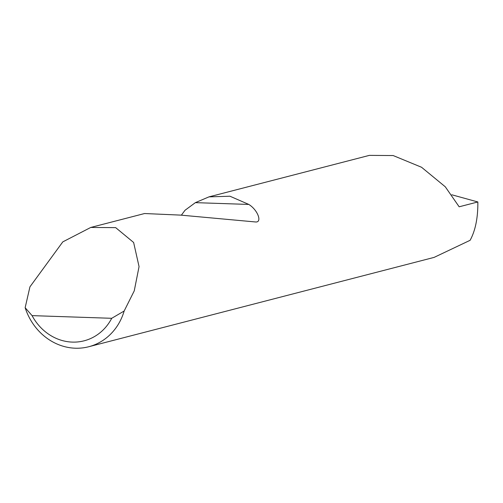 <?xml version="1.0" encoding="UTF-8"?>
<svg xmlns="http://www.w3.org/2000/svg" width="503" height="503" viewBox="0 0 503 503"><rect width="100%" height="100%" fill="white"/><g stroke="black" fill="none" stroke-linecap="round" stroke-linejoin="round"><path stroke-width="0.75" d="M62.793 241.88L90.754 227.45L115.671 227.633L133.622 242.471L139.054 266.584L134.251 290.853L124.153 311.024A57.487 51.891 75.5 0 1 88.729 346.743A57.487 51.891 75.5 0 1 25.15 307.704L29.935 286.842L62.793 241.88M451.839 194.787L477.85 201.961L459.157 206.796L445.281 186.789L421.558 167.266L393.157 155.546L369.359 155.377L208.959 196.874L229.959 196.22L248.815 204.438C257.869 210.047 262.39 222.59 255.599 221.974L180.747 215.121L144.568 213.53L90.754 227.45M181.382 215.171L185.029 210.26L195.371 202.646L208.959 196.874M255.92 221.993L255.599 221.974M477.85 201.961C477.995 217.768 475.423 230.544 470.116 240.296L434.108 257.391L88.729 346.743M25.15 307.704L32.079 315.626L111.716 318.298L124.153 311.024M32.079 315.626A50.589 45.66 -104.5 0 0 111.716 318.298M195.371 202.646L248.815 204.438"/></g></svg>
